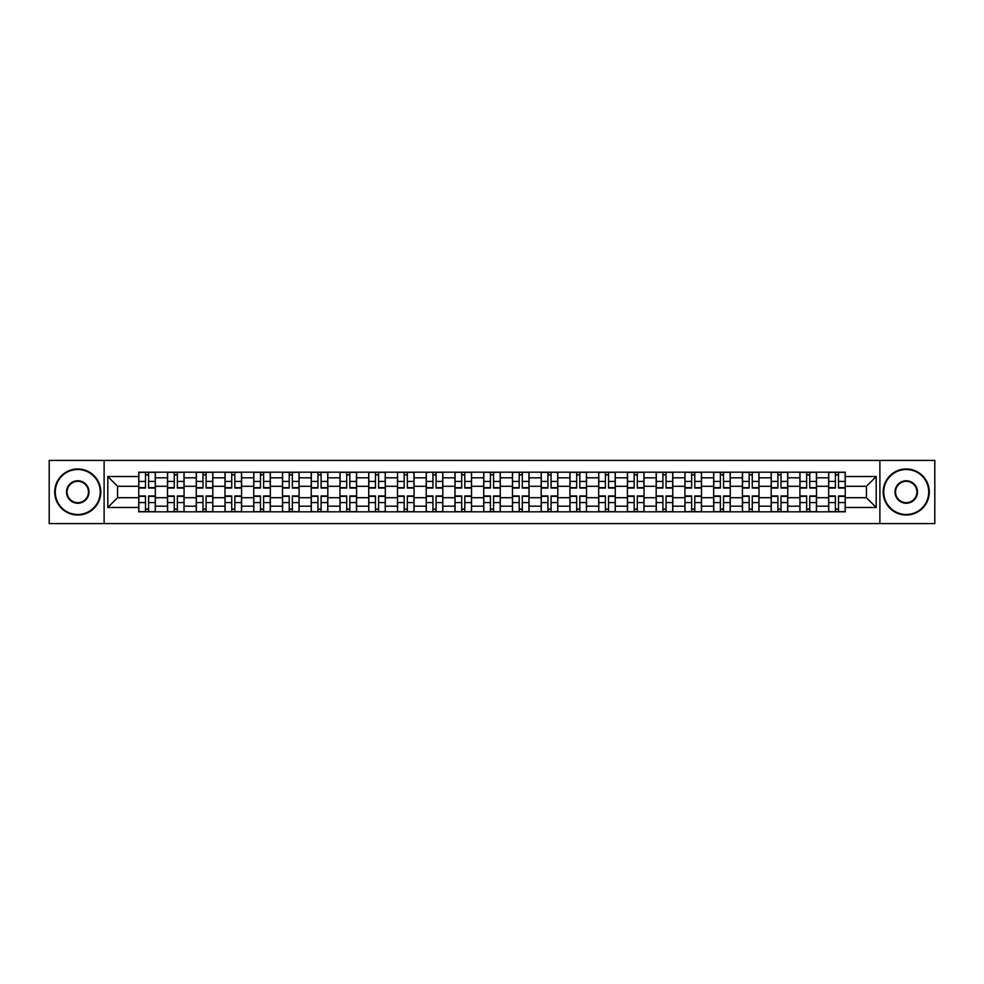 <?xml version="1.0" encoding="UTF-8"?>
<svg xmlns="http://www.w3.org/2000/svg" width="984" height="984" viewBox="0 0 984 984"><rect width="100%" height="100%" fill="white"/><g stroke="black" fill="none" stroke-linecap="round" stroke-linejoin="round"><path stroke-width="1.48" d="M879.893 523.599L934.8 523.599L934.8 460.401L49.2 460.401L49.2 523.599L879.893 523.599L879.893 460.401M167.501 511.803L167.501 477.806L155.337 477.806L155.337 511.803M155.337 477.806L155.337 472.197M167.501 477.806L167.501 472.197M184.082 472.197L184.082 511.803M196.246 511.803L196.246 472.197M212.827 472.197L212.827 511.803M224.992 511.803L224.992 472.197M241.572 472.197L241.572 511.803M253.737 511.803L253.737 472.197M270.329 472.197L270.329 511.803M282.482 511.803L282.482 472.197M299.075 472.197L299.075 511.803M311.227 511.803L311.227 472.197M327.82 472.197L327.82 511.803M339.972 511.803L339.972 472.197M356.565 472.197L356.565 511.803M368.729 511.803L368.729 472.197M385.31 472.197L385.31 511.803M397.474 511.803L397.474 472.197M414.055 472.197L414.055 511.803M426.22 511.803L426.22 472.197M442.8 472.197L442.8 511.803M454.965 511.803L454.965 472.197M471.545 472.197L471.545 511.803M483.71 511.803L483.71 472.197M500.29 472.197L500.29 511.803M512.455 511.803L512.455 472.197M529.035 472.197L529.035 511.803M541.2 511.803L541.2 472.197M557.78 472.197L557.78 511.803M569.945 511.803L569.945 472.197M586.525 472.197L586.525 511.803M598.69 511.803L598.69 472.197M615.271 472.197L615.271 511.803M627.435 511.803L627.435 472.197M644.028 472.197L644.028 511.803M656.18 511.803L656.18 472.197M672.773 472.197L672.773 511.803M684.926 511.803L684.926 472.197M701.518 472.197L701.518 511.803M713.671 511.803L713.671 472.197M730.263 472.197L730.263 511.803M742.428 511.803L742.428 472.197M759.008 472.197L759.008 511.803M771.173 511.803L771.173 472.197M787.754 472.197L787.754 511.803M799.918 511.803L799.918 472.197M816.499 472.197L816.499 511.803M828.663 511.803L828.663 472.197M828.663 497.707L816.499 497.707M799.918 497.707L787.754 497.707M771.173 497.707L759.008 497.707M742.428 497.707L730.263 497.707M713.671 497.707L701.518 497.707M684.926 497.707L672.773 497.707M656.18 497.707L644.028 497.707M627.435 497.707L615.271 497.707M598.69 497.707L586.525 497.707M569.945 497.707L557.78 497.707M541.2 497.707L529.035 497.707M512.455 497.707L500.29 497.707M483.71 497.707L471.545 497.707M454.965 497.707L442.8 497.707M426.22 497.707L414.055 497.707M397.474 497.707L385.31 497.707M368.729 497.707L356.565 497.707M339.972 497.707L327.82 497.707M311.227 497.707L299.075 497.707M282.482 497.707L270.329 497.707M253.737 497.707L241.572 497.707M224.992 497.707L212.827 497.707M196.246 497.707L184.082 497.707M167.501 497.707L155.337 497.707M828.663 486.293L816.499 486.293M799.918 486.293L787.754 486.293M771.173 486.293L759.008 486.293M742.428 486.293L730.263 486.293M713.671 486.293L701.518 486.293M684.926 486.293L672.773 486.293M656.18 486.293L644.028 486.293M627.435 486.293L615.271 486.293M598.69 486.293L586.525 486.293M569.945 486.293L557.78 486.293M541.2 486.293L529.035 486.293M512.455 486.293L500.29 486.293M483.71 486.293L471.545 486.293M454.965 486.293L442.8 486.293M426.22 486.293L414.055 486.293M397.474 486.293L385.31 486.293M368.729 486.293L356.565 486.293M339.972 486.293L327.82 486.293M311.227 486.293L299.075 486.293M282.482 486.293L270.329 486.293M253.737 486.293L241.572 486.293M224.992 486.293L212.827 486.293M196.246 486.293L184.082 486.293M167.501 486.293L155.337 486.293M117.563 497.707L138.756 497.707L138.756 486.293L117.563 486.293L117.563 497.707L107.797 507.473L107.797 476.527L138.756 476.527L138.756 486.293M845.244 486.293L845.244 497.707L866.437 497.707L866.437 486.293L845.244 486.293L845.244 472.197L138.756 472.197L138.756 476.527M845.244 476.527L876.203 476.527L876.203 507.473L845.244 507.473L845.244 497.707M138.756 497.707L138.756 511.803L845.244 511.803L845.244 507.473M138.756 507.473L107.797 507.473M104.107 523.599L104.107 460.401M148.609 509.048L145.484 509.048M145.484 474.952L148.609 474.952M177.354 509.048L174.23 509.048M174.23 474.952L177.354 474.952M206.111 509.048L202.975 509.048M202.975 474.952L206.111 474.952M234.856 509.048L231.72 509.048M231.72 474.952L234.856 474.952M263.601 509.048L260.465 509.048M260.465 474.952L263.601 474.952M292.346 509.048L289.21 509.048M289.21 474.952L292.346 474.952M321.091 509.048L317.955 509.048M317.955 474.952L321.091 474.952M349.837 509.048L346.7 509.048M346.7 474.952L349.837 474.952M378.582 509.048L375.445 509.048M375.445 474.952L378.582 474.952M407.327 509.048L404.19 509.048M404.19 474.952L407.327 474.952M436.072 509.048L432.948 509.048M432.948 474.952L436.072 474.952M464.817 509.048L461.693 509.048M461.693 474.952L464.817 474.952M493.562 509.048L490.438 509.048M490.438 474.952L493.562 474.952M522.307 509.048L519.183 509.048M519.183 474.952L522.307 474.952M551.052 509.048L547.928 509.048M547.928 474.952L551.052 474.952M579.81 509.048L576.673 509.048M576.673 474.952L579.81 474.952M608.555 509.048L605.418 509.048M605.418 474.952L608.555 474.952M637.3 509.048L634.163 509.048M634.163 474.952L637.3 474.952M666.045 509.048L662.909 509.048M662.909 474.952L666.045 474.952M694.79 509.048L691.654 509.048M691.654 474.952L694.79 474.952M723.535 509.048L720.399 509.048M720.399 474.952L723.535 474.952M752.28 509.048L749.144 509.048M749.144 474.952L752.28 474.952M781.025 509.048L777.889 509.048M777.889 474.952L781.025 474.952M809.77 509.048L806.646 509.048M806.646 474.952L809.77 474.952M838.516 509.048L835.391 509.048M835.391 474.952L838.516 474.952M107.797 476.527L117.563 486.293M866.437 497.707L876.203 507.473M866.437 486.293L876.203 476.527M148.609 488.039L148.609 472.369L155.251 472.369L155.251 488.039L148.609 488.039M145.484 474.768L148.609 474.768M148.609 472.369L138.842 472.369L138.842 488.039L145.484 488.039L145.484 472.369L142.803 472.369M145.484 495.961L145.484 511.631L138.842 511.631L138.842 495.961L145.484 495.961M148.609 509.232L145.484 509.232M145.484 511.631L155.251 511.631L155.251 495.961L148.609 495.961L148.609 511.631L151.29 511.631M177.354 488.039L177.354 472.369L183.996 472.369L183.996 488.039L177.354 488.039M174.23 474.768L177.354 474.768M177.354 472.369L167.588 472.369L167.588 488.039L174.23 488.039L174.23 472.369L171.56 472.369M206.111 488.039L206.111 472.369L212.741 472.369L212.741 488.039L206.111 488.039M202.975 474.768L206.111 474.768M206.111 472.369L196.345 472.369L196.345 488.039L202.975 488.039L202.975 472.369L200.305 472.369M174.23 495.961L174.23 511.631L167.588 511.631L167.588 495.961L174.23 495.961M177.354 509.232L174.23 509.232M174.23 511.631L183.996 511.631L183.996 495.961L177.354 495.961L177.354 511.631L180.035 511.631M202.975 495.961L202.975 511.631L196.345 511.631L196.345 495.961L202.975 495.961M206.111 509.232L202.975 509.232M202.975 511.631L212.741 511.631L212.741 495.961L206.111 495.961L206.111 511.631L208.78 511.631M77.761 514.484A22.484 22.484 0 0 0 100.245 492A22.484 22.484 0 0 0 77.761 469.516A22.484 22.484 0 0 0 55.276 492A22.484 22.484 0 0 0 77.761 514.484M77.761 468.962A23.038 23.038 0 0 1 100.799 492A23.038 23.038 0 0 1 77.761 515.038A23.038 23.038 0 0 1 54.723 492A23.038 23.038 0 0 1 77.761 468.962M77.761 503.242A11.242 11.242 0 0 1 66.518 492A11.242 11.242 0 0 1 77.761 480.758A11.242 11.242 0 0 1 89.003 492A11.242 11.242 0 0 1 77.761 503.242M77.761 481.311A10.689 10.689 0 0 0 67.072 492A10.689 10.689 0 0 0 77.761 502.689A10.689 10.689 0 0 0 88.449 492A10.689 10.689 0 0 0 77.761 481.311M906.239 514.484A22.484 22.484 0 0 0 928.724 492A22.484 22.484 0 0 0 906.239 469.516A22.484 22.484 0 0 0 883.755 492A22.484 22.484 0 0 0 906.239 514.484M906.239 468.962A23.038 23.038 0 0 1 929.277 492A23.038 23.038 0 0 1 906.239 515.038A23.038 23.038 0 0 1 883.201 492A23.038 23.038 0 0 1 906.239 468.962M906.239 503.242A11.242 11.242 0 0 1 894.997 492A11.242 11.242 0 0 1 906.239 480.758A11.242 11.242 0 0 1 917.482 492A11.242 11.242 0 0 1 906.239 503.242M906.239 481.311A10.689 10.689 0 0 0 895.551 492A10.689 10.689 0 0 0 906.239 502.689A10.689 10.689 0 0 0 916.928 492A10.689 10.689 0 0 0 906.239 481.311M234.856 488.039L234.856 472.369L241.486 472.369L241.486 488.039L234.856 488.039M231.72 474.768L234.856 474.768M234.856 472.369L225.09 472.369L225.09 488.039L231.72 488.039L231.72 472.369L229.051 472.369M263.601 488.039L263.601 472.369L270.231 472.369L270.231 488.039L263.601 488.039M260.465 474.768L263.601 474.768M263.601 472.369L253.835 472.369L253.835 488.039L260.465 488.039L260.465 472.369L257.796 472.369M292.346 488.039L292.346 472.369L298.976 472.369L298.976 488.039L292.346 488.039M289.21 474.768L292.346 474.768M292.346 472.369L282.58 472.369L282.58 488.039L289.21 488.039L289.21 472.369L286.541 472.369M231.72 495.961L231.72 511.631L225.09 511.631L225.09 495.961L231.72 495.961M234.856 509.232L231.72 509.232M231.72 511.631L241.486 511.631L241.486 495.961L234.856 495.961L234.856 511.631L237.525 511.631M260.465 495.961L260.465 511.631L253.835 511.631L253.835 495.961L260.465 495.961M263.601 509.232L260.465 509.232M260.465 511.631L270.231 511.631L270.231 495.961L263.601 495.961L263.601 511.631L266.27 511.631M289.21 495.961L289.21 511.631L282.58 511.631L282.58 495.961L289.21 495.961M292.346 509.232L289.21 509.232M289.21 511.631L298.976 511.631L298.976 495.961L292.346 495.961L292.346 511.631L295.015 511.631M321.091 488.039L321.091 472.369L327.721 472.369L327.721 488.039L321.091 488.039M317.955 474.768L321.091 474.768M321.091 472.369L311.325 472.369L311.325 488.039L317.955 488.039L317.955 472.369L315.286 472.369M317.955 495.961L317.955 511.631L311.325 511.631L311.325 495.961L317.955 495.961M321.091 509.232L317.955 509.232M317.955 511.631L327.721 511.631L327.721 495.961L321.091 495.961L321.091 511.631L323.761 511.631M349.837 488.039L349.837 472.369L356.466 472.369L356.466 488.039L349.837 488.039M346.7 474.768L349.837 474.768M349.837 472.369L340.07 472.369L340.07 488.039L346.7 488.039L346.7 472.369L344.031 472.369M346.7 495.961L346.7 511.631L340.07 511.631L340.07 495.961L346.7 495.961M349.837 509.232L346.7 509.232M346.7 511.631L356.466 511.631L356.466 495.961L349.837 495.961L349.837 511.631L352.506 511.631M378.582 488.039L378.582 472.369L385.211 472.369L385.211 488.039L378.582 488.039M375.445 474.768L378.582 474.768M378.582 472.369L368.816 472.369L368.816 488.039L375.445 488.039L375.445 472.369L372.776 472.369M375.445 495.961L375.445 511.631L368.816 511.631L368.816 495.961L375.445 495.961M378.582 509.232L375.445 509.232M375.445 511.631L385.211 511.631L385.211 495.961L378.582 495.961L378.582 511.631L381.251 511.631M407.327 488.039L407.327 472.369L413.957 472.369L413.957 488.039L407.327 488.039M404.19 474.768L407.327 474.768M407.327 472.369L397.561 472.369L397.561 488.039L404.19 488.039L404.19 472.369L401.521 472.369M404.19 495.961L404.19 511.631L397.561 511.631L397.561 495.961L404.19 495.961M407.327 509.232L404.19 509.232M404.19 511.631L413.957 511.631L413.957 495.961L407.327 495.961L407.327 511.631L409.996 511.631M436.072 488.039L436.072 472.369L442.714 472.369L442.714 488.039L436.072 488.039M432.948 474.768L436.072 474.768M436.072 472.369L426.306 472.369L426.306 488.039L432.948 488.039L432.948 472.369L430.266 472.369M432.948 495.961L432.948 511.631L426.306 511.631L426.306 495.961L432.948 495.961M436.072 509.232L432.948 509.232M432.948 511.631L442.714 511.631L442.714 495.961L436.072 495.961L436.072 511.631L438.741 511.631M464.817 488.039L464.817 472.369L471.459 472.369L471.459 488.039L464.817 488.039M461.693 474.768L464.817 474.768M464.817 472.369L455.051 472.369L455.051 488.039L461.693 488.039L461.693 472.369L459.011 472.369M461.693 495.961L461.693 511.631L455.051 511.631L455.051 495.961L461.693 495.961M464.817 509.232L461.693 509.232M461.693 511.631L471.459 511.631L471.459 495.961L464.817 495.961L464.817 511.631L467.486 511.631M493.562 488.039L493.562 472.369L500.204 472.369L500.204 488.039L493.562 488.039M490.438 474.768L493.562 474.768M493.562 472.369L483.796 472.369L483.796 488.039L490.438 488.039L490.438 472.369L487.757 472.369M490.438 495.961L490.438 511.631L483.796 511.631L483.796 495.961L490.438 495.961M493.562 509.232L490.438 509.232M490.438 511.631L500.204 511.631L500.204 495.961L493.562 495.961L493.562 511.631L496.243 511.631M522.307 488.039L522.307 472.369L528.949 472.369L528.949 488.039L522.307 488.039M519.183 474.768L522.307 474.768M522.307 472.369L512.541 472.369L512.541 488.039L519.183 488.039L519.183 472.369L516.514 472.369M519.183 495.961L519.183 511.631L512.541 511.631L512.541 495.961L519.183 495.961M522.307 509.232L519.183 509.232M519.183 511.631L528.949 511.631L528.949 495.961L522.307 495.961L522.307 511.631L524.989 511.631M551.052 488.039L551.052 472.369L557.694 472.369L557.694 488.039L551.052 488.039M547.928 474.768L551.052 474.768M551.052 472.369L541.286 472.369L541.286 488.039L547.928 488.039L547.928 472.369L545.259 472.369M547.928 495.961L547.928 511.631L541.286 511.631L541.286 495.961L547.928 495.961M551.052 509.232L547.928 509.232M547.928 511.631L557.694 511.631L557.694 495.961L551.052 495.961L551.052 511.631L553.734 511.631M579.81 488.039L579.81 472.369L586.439 472.369L586.439 488.039L579.81 488.039M576.673 474.768L579.81 474.768M579.81 472.369L570.043 472.369L570.043 488.039L576.673 488.039L576.673 472.369L574.004 472.369M576.673 495.961L576.673 511.631L570.043 511.631L570.043 495.961L576.673 495.961M579.81 509.232L576.673 509.232M576.673 511.631L586.439 511.631L586.439 495.961L579.81 495.961L579.81 511.631L582.479 511.631M608.555 488.039L608.555 472.369L615.184 472.369L615.184 488.039L608.555 488.039M605.418 474.768L608.555 474.768M608.555 472.369L598.789 472.369L598.789 488.039L605.418 488.039L605.418 472.369L602.749 472.369M605.418 495.961L605.418 511.631L598.789 511.631L598.789 495.961L605.418 495.961M608.555 509.232L605.418 509.232M605.418 511.631L615.184 511.631L615.184 495.961L608.555 495.961L608.555 511.631L611.224 511.631M637.3 488.039L637.3 472.369L643.93 472.369L643.93 488.039L637.3 488.039M634.163 474.768L637.3 474.768M637.3 472.369L627.534 472.369L627.534 488.039L634.163 488.039L634.163 472.369L631.494 472.369M634.163 495.961L634.163 511.631L627.534 511.631L627.534 495.961L634.163 495.961M637.3 509.232L634.163 509.232M634.163 511.631L643.93 511.631L643.93 495.961L637.3 495.961L637.3 511.631L639.969 511.631M666.045 488.039L666.045 472.369L672.675 472.369L672.675 488.039L666.045 488.039M662.909 474.768L666.045 474.768M666.045 472.369L656.279 472.369L656.279 488.039L662.909 488.039L662.909 472.369L660.239 472.369M662.909 495.961L662.909 511.631L656.279 511.631L656.279 495.961L662.909 495.961M666.045 509.232L662.909 509.232M662.909 511.631L672.675 511.631L672.675 495.961L666.045 495.961L666.045 511.631L668.714 511.631M694.79 488.039L694.79 472.369L701.42 472.369L701.42 488.039L694.79 488.039M691.654 474.768L694.79 474.768M694.79 472.369L685.024 472.369L685.024 488.039L691.654 488.039L691.654 472.369L688.984 472.369M691.654 495.961L691.654 511.631L685.024 511.631L685.024 495.961L691.654 495.961M694.79 509.232L691.654 509.232M691.654 511.631L701.42 511.631L701.42 495.961L694.79 495.961L694.79 511.631L697.459 511.631M723.535 488.039L723.535 472.369L730.165 472.369L730.165 488.039L723.535 488.039M720.399 474.768L723.535 474.768M723.535 472.369L713.769 472.369L713.769 488.039L720.399 488.039L720.399 472.369L717.73 472.369M720.399 495.961L720.399 511.631L713.769 511.631L713.769 495.961L720.399 495.961M723.535 509.232L720.399 509.232M720.399 511.631L730.165 511.631L730.165 495.961L723.535 495.961L723.535 511.631L726.204 511.631M752.28 488.039L752.28 472.369L758.91 472.369L758.91 488.039L752.28 488.039M749.144 474.768L752.28 474.768M752.28 472.369L742.514 472.369L742.514 488.039L749.144 488.039L749.144 472.369L746.475 472.369M749.144 495.961L749.144 511.631L742.514 511.631L742.514 495.961L749.144 495.961M752.28 509.232L749.144 509.232M749.144 511.631L758.91 511.631L758.91 495.961L752.28 495.961L752.28 511.631L754.949 511.631M781.025 488.039L781.025 472.369L787.655 472.369L787.655 488.039L781.025 488.039M777.889 474.768L781.025 474.768M781.025 472.369L771.259 472.369L771.259 488.039L777.889 488.039L777.889 472.369L775.22 472.369M777.889 495.961L777.889 511.631L771.259 511.631L771.259 495.961L777.889 495.961M781.025 509.232L777.889 509.232M777.889 511.631L787.655 511.631L787.655 495.961L781.025 495.961L781.025 511.631L783.694 511.631M809.77 488.039L809.77 472.369L816.413 472.369L816.413 488.039L809.77 488.039M806.646 474.768L809.77 474.768M809.77 472.369L800.004 472.369L800.004 488.039L806.646 488.039L806.646 472.369L803.965 472.369M806.646 495.961L806.646 511.631L800.004 511.631L800.004 495.961L806.646 495.961M809.77 509.232L806.646 509.232M806.646 511.631L816.413 511.631L816.413 495.961L809.77 495.961L809.77 511.631L812.44 511.631M838.516 488.039L838.516 472.369L845.158 472.369L845.158 488.039L838.516 488.039M835.391 474.768L838.516 474.768M838.516 472.369L828.749 472.369L828.749 488.039L835.391 488.039L835.391 472.369L832.71 472.369M835.391 495.961L835.391 511.631L828.749 511.631L828.749 495.961L835.391 495.961M838.516 509.232L835.391 509.232M835.391 511.631L845.158 511.631L845.158 495.961L838.516 495.961L838.516 511.631L841.197 511.631M799.918 477.806L787.754 477.806M771.173 477.806L759.008 477.806M742.428 477.806L730.263 477.806M713.671 477.806L701.518 477.806M684.926 477.806L672.773 477.806M656.18 477.806L644.028 477.806M627.435 477.806L615.271 477.806M598.69 477.806L586.525 477.806M569.945 477.806L557.78 477.806M541.2 477.806L529.035 477.806M512.455 477.806L500.29 477.806M483.71 477.806L471.545 477.806M454.965 477.806L442.8 477.806M426.22 477.806L414.055 477.806M397.474 477.806L385.31 477.806M368.729 477.806L356.565 477.806M339.972 477.806L327.82 477.806M311.227 477.806L299.075 477.806M282.482 477.806L270.329 477.806M253.737 477.806L241.572 477.806M224.992 477.806L212.827 477.806M196.246 477.806L184.082 477.806M828.663 477.806L816.499 477.806M799.918 506.194L787.754 506.194M771.173 506.194L759.008 506.194M742.428 506.194L730.263 506.194M713.671 506.194L701.518 506.194M684.926 506.194L672.773 506.194M656.18 506.194L644.028 506.194M627.435 506.194L615.271 506.194M598.69 506.194L586.525 506.194M569.945 506.194L557.78 506.194M541.2 506.194L529.035 506.194M512.455 506.194L500.29 506.194M483.71 506.194L471.545 506.194M454.965 506.194L442.8 506.194M426.22 506.194L414.055 506.194M397.474 506.194L385.31 506.194M368.729 506.194L356.565 506.194M339.972 506.194L327.82 506.194M311.227 506.194L299.075 506.194M282.482 506.194L270.329 506.194M253.737 506.194L241.572 506.194M224.992 506.194L212.827 506.194M196.246 506.194L184.082 506.194M167.501 506.194L155.337 506.194M828.663 506.194L816.499 506.194M148.609 487.646L155.251 487.646M148.609 481.422L155.251 481.422M138.842 487.646L145.484 487.646M138.842 481.422L145.484 481.422M145.484 496.354L138.842 496.354M145.484 502.578L138.842 502.578M155.251 496.354L148.609 496.354M155.251 502.578L148.609 502.578M177.354 487.646L183.996 487.646M177.354 481.422L183.996 481.422M167.588 487.646L174.23 487.646M167.588 481.422L174.23 481.422M206.111 487.646L212.741 487.646M206.111 481.422L212.741 481.422M196.345 487.646L202.975 487.646M196.345 481.422L202.975 481.422M174.23 496.354L167.588 496.354M174.23 502.578L167.588 502.578M183.996 496.354L177.354 496.354M183.996 502.578L177.354 502.578M202.975 496.354L196.345 496.354M202.975 502.578L196.345 502.578M212.741 496.354L206.111 496.354M212.741 502.578L206.111 502.578M234.856 487.646L241.486 487.646M234.856 481.422L241.486 481.422M225.09 487.646L231.72 487.646M225.09 481.422L231.72 481.422M263.601 487.646L270.231 487.646M263.601 481.422L270.231 481.422M253.835 487.646L260.465 487.646M253.835 481.422L260.465 481.422M292.346 487.646L298.976 487.646M292.346 481.422L298.976 481.422M282.58 487.646L289.21 487.646M282.58 481.422L289.21 481.422M231.72 496.354L225.09 496.354M231.72 502.578L225.09 502.578M241.486 496.354L234.856 496.354M241.486 502.578L234.856 502.578M260.465 496.354L253.835 496.354M260.465 502.578L253.835 502.578M270.231 496.354L263.601 496.354M270.231 502.578L263.601 502.578M289.21 496.354L282.58 496.354M289.21 502.578L282.58 502.578M298.976 496.354L292.346 496.354M298.976 502.578L292.346 502.578M321.091 487.646L327.721 487.646M321.091 481.422L327.721 481.422M311.325 487.646L317.955 487.646M311.325 481.422L317.955 481.422M317.955 496.354L311.325 496.354M317.955 502.578L311.325 502.578M327.721 496.354L321.091 496.354M327.721 502.578L321.091 502.578M349.837 487.646L356.466 487.646M349.837 481.422L356.466 481.422M340.07 487.646L346.7 487.646M340.07 481.422L346.7 481.422M346.7 496.354L340.07 496.354M346.7 502.578L340.07 502.578M356.466 496.354L349.837 496.354M356.466 502.578L349.837 502.578M378.582 487.646L385.211 487.646M378.582 481.422L385.211 481.422M368.816 487.646L375.445 487.646M368.816 481.422L375.445 481.422M375.445 496.354L368.816 496.354M375.445 502.578L368.816 502.578M385.211 496.354L378.582 496.354M385.211 502.578L378.582 502.578M407.327 487.646L413.957 487.646M407.327 481.422L413.957 481.422M397.561 487.646L404.19 487.646M397.561 481.422L404.19 481.422M404.19 496.354L397.561 496.354M404.19 502.578L397.561 502.578M413.957 496.354L407.327 496.354M413.957 502.578L407.327 502.578M436.072 487.646L442.714 487.646M436.072 481.422L442.714 481.422M426.306 487.646L432.948 487.646M426.306 481.422L432.948 481.422M432.948 496.354L426.306 496.354M432.948 502.578L426.306 502.578M442.714 496.354L436.072 496.354M442.714 502.578L436.072 502.578M464.817 487.646L471.459 487.646M464.817 481.422L471.459 481.422M455.051 487.646L461.693 487.646M455.051 481.422L461.693 481.422M461.693 496.354L455.051 496.354M461.693 502.578L455.051 502.578M471.459 496.354L464.817 496.354M471.459 502.578L464.817 502.578M493.562 487.646L500.204 487.646M493.562 481.422L500.204 481.422M483.796 487.646L490.438 487.646M483.796 481.422L490.438 481.422M490.438 496.354L483.796 496.354M490.438 502.578L483.796 502.578M500.204 496.354L493.562 496.354M500.204 502.578L493.562 502.578M522.307 487.646L528.949 487.646M522.307 481.422L528.949 481.422M512.541 487.646L519.183 487.646M512.541 481.422L519.183 481.422M519.183 496.354L512.541 496.354M519.183 502.578L512.541 502.578M528.949 496.354L522.307 496.354M528.949 502.578L522.307 502.578M551.052 487.646L557.694 487.646M551.052 481.422L557.694 481.422M541.286 487.646L547.928 487.646M541.286 481.422L547.928 481.422M547.928 496.354L541.286 496.354M547.928 502.578L541.286 502.578M557.694 496.354L551.052 496.354M557.694 502.578L551.052 502.578M579.81 487.646L586.439 487.646M579.81 481.422L586.439 481.422M570.043 487.646L576.673 487.646M570.043 481.422L576.673 481.422M576.673 496.354L570.043 496.354M576.673 502.578L570.043 502.578M586.439 496.354L579.81 496.354M586.439 502.578L579.81 502.578M608.555 487.646L615.184 487.646M608.555 481.422L615.184 481.422M598.789 487.646L605.418 487.646M598.789 481.422L605.418 481.422M605.418 496.354L598.789 496.354M605.418 502.578L598.789 502.578M615.184 496.354L608.555 496.354M615.184 502.578L608.555 502.578M637.3 487.646L643.93 487.646M637.3 481.422L643.93 481.422M627.534 487.646L634.163 487.646M627.534 481.422L634.163 481.422M634.163 496.354L627.534 496.354M634.163 502.578L627.534 502.578M643.93 496.354L637.3 496.354M643.93 502.578L637.3 502.578M666.045 487.646L672.675 487.646M666.045 481.422L672.675 481.422M656.279 487.646L662.909 487.646M656.279 481.422L662.909 481.422M662.909 496.354L656.279 496.354M662.909 502.578L656.279 502.578M672.675 496.354L666.045 496.354M672.675 502.578L666.045 502.578M694.79 487.646L701.42 487.646M694.79 481.422L701.42 481.422M685.024 487.646L691.654 487.646M685.024 481.422L691.654 481.422M691.654 496.354L685.024 496.354M691.654 502.578L685.024 502.578M701.42 496.354L694.79 496.354M701.42 502.578L694.79 502.578M723.535 487.646L730.165 487.646M723.535 481.422L730.165 481.422M713.769 487.646L720.399 487.646M713.769 481.422L720.399 481.422M720.399 496.354L713.769 496.354M720.399 502.578L713.769 502.578M730.165 496.354L723.535 496.354M730.165 502.578L723.535 502.578M752.28 487.646L758.91 487.646M752.28 481.422L758.91 481.422M742.514 487.646L749.144 487.646M742.514 481.422L749.144 481.422M749.144 496.354L742.514 496.354M749.144 502.578L742.514 502.578M758.91 496.354L752.28 496.354M758.91 502.578L752.28 502.578M781.025 487.646L787.655 487.646M781.025 481.422L787.655 481.422M771.259 487.646L777.889 487.646M771.259 481.422L777.889 481.422M777.889 496.354L771.259 496.354M777.889 502.578L771.259 502.578M787.655 496.354L781.025 496.354M787.655 502.578L781.025 502.578M809.77 487.646L816.413 487.646M809.77 481.422L816.413 481.422M800.004 487.646L806.646 487.646M800.004 481.422L806.646 481.422M806.646 496.354L800.004 496.354M806.646 502.578L800.004 502.578M816.413 496.354L809.77 496.354M816.413 502.578L809.77 502.578M838.516 487.646L845.158 487.646M838.516 481.422L845.158 481.422M828.749 487.646L835.391 487.646M828.749 481.422L835.391 481.422M835.391 496.354L828.749 496.354M835.391 502.578L828.749 502.578M845.158 496.354L838.516 496.354M845.158 502.578L838.516 502.578"/></g></svg>
